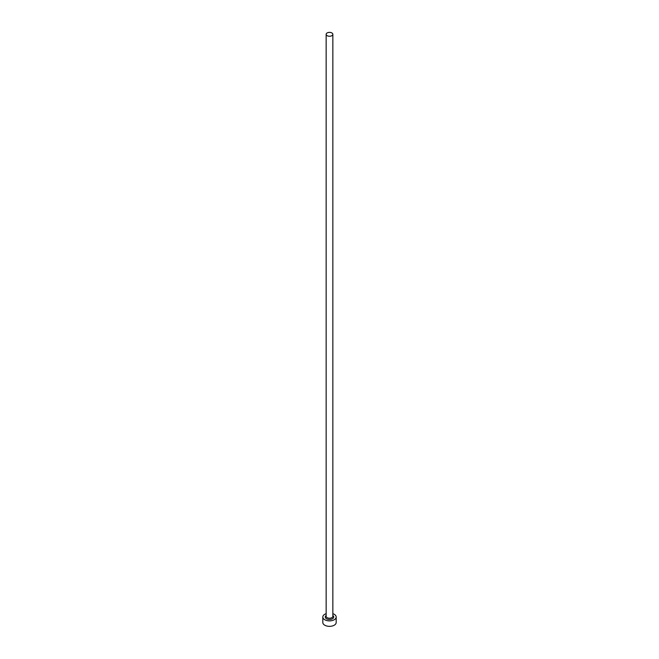 <?xml version="1.0" encoding="UTF-8"?>
<svg xmlns="http://www.w3.org/2000/svg" width="659" height="659" viewBox="0 0 659 659"><rect width="100%" height="100%" fill="white"/><g stroke="black" fill="none" stroke-linecap="round" stroke-linejoin="round"><path stroke-width="0.99" d="M327.136 35.685A3.344 1.928 0 0 0 330.777 36.097A3.344 1.928 0 0 0 332.844 34.317A3.344 1.928 0 0 0 331.864 32.95A3.344 1.928 0 0 0 328.223 32.53A3.344 1.928 0 0 0 326.156 34.317A3.344 1.928 0 0 0 327.136 35.685M326.156 613.677A6.689 3.863 0 0 0 322.811 617.022A6.689 3.863 0 0 0 324.772 619.748A6.689 3.863 0 0 0 332.062 620.589A6.689 3.863 0 0 0 336.189 617.022A6.689 3.863 0 0 0 334.228 614.287A6.689 3.863 0 0 0 332.844 613.677M322.811 617.022L322.811 622.483A6.689 3.863 0 0 0 324.772 625.21A6.689 3.863 0 0 0 332.062 626.05A6.689 3.863 0 0 0 336.189 622.483L336.189 617.022M332.844 615.514A4.234 2.447 180 0 1 332.301 618.85A4.234 2.447 180 0 1 326.502 618.752A4.234 2.447 180 0 1 326.156 615.514M326.156 34.317L326.156 616.289A3.344 1.928 0 0 0 327.136 617.656A3.344 1.928 0 0 0 330.777 618.076A3.344 1.928 0 0 0 332.844 616.289L332.844 34.317"/></g></svg>
